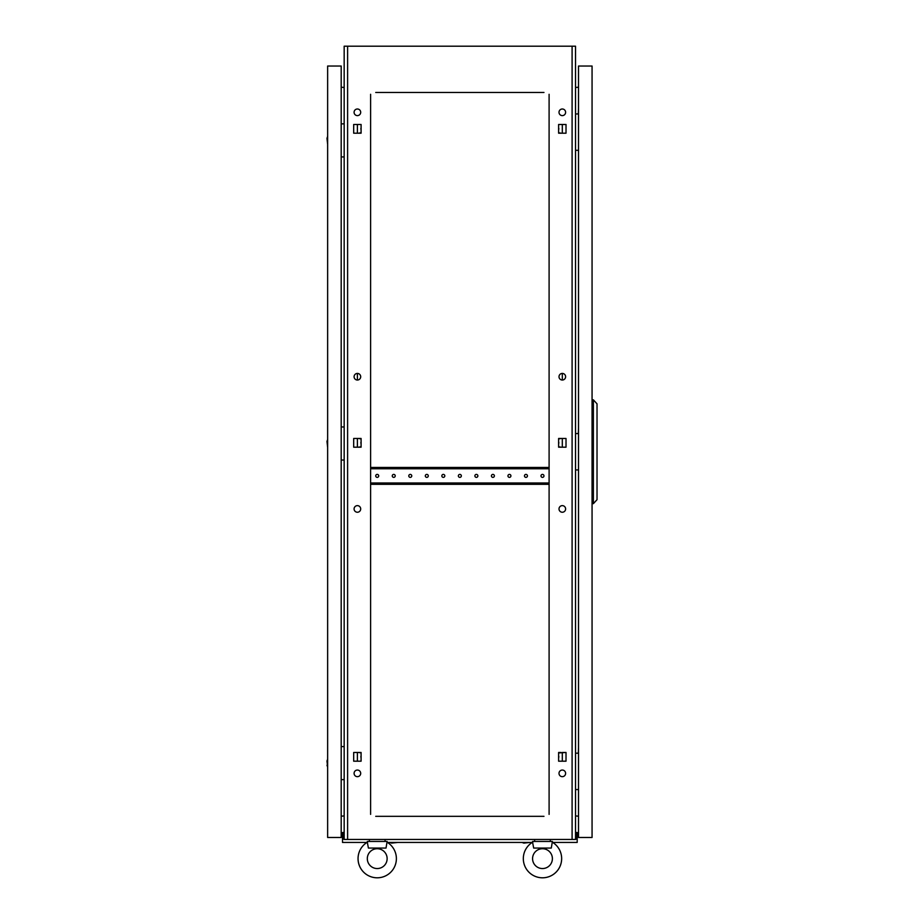 <?xml version="1.0" encoding="UTF-8"?>
<svg xmlns="http://www.w3.org/2000/svg" width="924" height="924" viewBox="0 0 924 924"><rect width="100%" height="100%" fill="white"/><g stroke="black" fill="none" stroke-linecap="round" stroke-linejoin="round"><path stroke-width="1.39" d="M532.79 842.676L532.571 841.452L552.402 841.452L552.402 842.238A19.161 19.161 0 0 1 542.48 877.8A19.161 19.161 0 0 1 532.571 842.238L533.679 848.059L551.293 848.059L552.182 842.676M367.521 842.676L367.302 841.452L387.133 841.452L387.133 842.238A19.161 19.161 0 0 1 377.223 877.8A19.161 19.161 0 0 1 367.302 842.238L368.41 848.059L386.024 848.059L386.913 842.676M360.857 756.837A1.49 1.49 0 0 1 361.088 756.04L361.088 757.634A1.49 1.49 0 0 1 360.857 756.837M360.857 442.827A1.49 1.49 0 0 1 361.088 442.042L361.088 443.624A1.49 1.49 0 0 1 360.857 442.827M360.857 128.829A1.49 1.49 0 0 1 361.088 128.032L361.088 129.626A1.49 1.49 0 0 1 360.857 128.829M558.616 756.04A1.49 1.49 0 0 1 558.616 757.634L558.616 756.04M558.616 442.042A1.49 1.49 0 0 1 558.616 443.624L558.616 442.042M558.616 128.032A1.49 1.49 0 0 1 558.616 129.626L558.616 128.032M565.615 508.939A3.303 3.303 0 0 0 562.312 505.636A3.303 3.303 0 0 0 559.008 508.939A3.303 3.303 0 0 0 562.312 512.243A3.303 3.303 0 0 0 565.615 508.939M360.695 508.939A3.303 3.303 0 0 0 357.392 505.636A3.303 3.303 0 0 0 354.088 508.939A3.303 3.303 0 0 0 357.392 512.243A3.303 3.303 0 0 0 360.695 508.939M360.695 773.365A3.303 3.303 0 0 0 357.392 770.05A3.303 3.303 0 0 0 354.088 773.365A3.303 3.303 0 0 0 357.392 776.668A3.303 3.303 0 0 0 360.695 773.365M565.615 773.365A3.303 3.303 0 0 0 562.312 770.05A3.303 3.303 0 0 0 559.008 773.365A3.303 3.303 0 0 0 562.312 776.668A3.303 3.303 0 0 0 565.615 773.365M360.695 112.301A3.303 3.303 0 0 0 357.392 108.997A3.303 3.303 0 0 0 354.088 112.301A3.303 3.303 0 0 0 357.392 115.615A3.303 3.303 0 0 0 360.695 112.301M360.695 376.726A3.303 3.303 0 0 0 357.392 373.423A3.303 3.303 0 0 0 354.088 376.726A3.303 3.303 0 0 0 357.392 380.03A3.303 3.303 0 0 0 360.695 376.726M565.615 376.726A3.303 3.303 0 0 0 562.312 373.423A3.303 3.303 0 0 0 559.008 376.726A3.303 3.303 0 0 0 562.312 380.03A3.303 3.303 0 0 0 565.615 376.726M565.615 112.301A3.303 3.303 0 0 0 562.312 108.997A3.303 3.303 0 0 0 559.008 112.301A3.303 3.303 0 0 0 562.312 115.615A3.303 3.303 0 0 0 565.615 112.301M357.392 761.191L357.392 752.471L353.684 752.471L353.684 761.191L357.392 761.191M561.064 752.471L558.616 752.471L558.616 761.191L566.019 761.191L562.312 761.191L562.312 752.471L566.019 752.471L558.616 752.933M357.392 447.193L357.392 438.473L353.684 438.473L353.684 447.193L357.392 447.193M357.392 380.03L357.392 373.423M357.392 133.195L357.392 124.474L353.684 124.474L353.684 133.195L357.392 133.195M543.97 92.469L375.733 92.469M540.99 92.469L539.835 92.469M528.597 92.469L527.442 92.469M524.474 92.469L523.307 92.469M512.069 92.469L510.914 92.469M507.946 92.469L506.791 92.469M495.553 92.469L494.386 92.469M491.418 92.469L490.263 92.469M479.025 92.469L477.87 92.469M474.89 92.469L473.735 92.469M462.497 92.469L461.342 92.469M458.362 92.469L457.207 92.469M445.969 92.469L444.814 92.469M441.834 92.469L440.679 92.469M429.441 92.469L428.286 92.469M425.317 92.469L424.151 92.469M412.913 92.469L411.757 92.469M408.789 92.469L407.623 92.469M396.396 92.469L395.229 92.469M392.261 92.469L391.106 92.469M379.868 92.469L378.701 92.469M540.99 816.331L539.835 816.331M528.597 816.331L527.442 816.331M524.474 816.331L523.307 816.331M512.069 816.331L510.914 816.331M507.946 816.331L506.791 816.331M495.553 816.331L494.386 816.331M491.418 816.331L490.263 816.331M479.025 816.331L477.87 816.331M474.89 816.331L473.735 816.331M462.497 816.331L461.342 816.331M458.362 816.331L457.207 816.331M445.969 816.331L444.814 816.331M441.834 816.331L440.679 816.331M429.441 816.331L428.286 816.331M425.317 816.331L424.151 816.331M412.913 816.331L411.757 816.331M408.789 816.331L407.623 816.331M396.396 816.331L395.229 816.331M392.261 816.331L391.106 816.331M379.868 816.331L378.701 816.331M375.733 816.331L543.97 816.331M558.616 446.731L561.064 447.193M562.312 447.193L566.019 447.193L566.019 438.473L562.312 438.473L562.312 447.193M561.064 438.473L558.616 438.935M566.019 761.191L566.019 752.471L566.019 761.191M558.616 132.733L561.064 133.195M566.019 124.474L562.312 124.474L562.312 133.195L566.019 133.195L566.019 124.474L558.616 124.474L558.616 133.195L566.019 133.195L566.019 124.474M358.639 447.193L361.088 446.731M361.088 438.935L358.639 438.473M361.088 752.933L358.639 752.471M358.639 133.195L361.088 132.733M572.095 839.466L572.095 46.2L575.537 46.2L575.537 839.466L344.167 839.466L344.167 46.2L347.609 46.2L347.609 839.466M549.099 814.379L549.099 94.294M370.605 94.294L370.605 814.379M353.684 447.193L361.088 447.193L361.088 438.473L353.684 438.473L353.684 447.193M558.616 447.193L566.019 447.193L566.019 438.473L558.616 438.473L558.616 447.193M353.684 761.191L361.088 761.191L361.088 752.471L353.684 752.471L353.684 761.191M353.684 133.195L361.088 133.195L361.088 124.474L353.684 124.474L353.684 133.195M572.095 46.2L347.609 46.2M578.516 87.226L575.537 87.48M578.516 816.192L575.537 815.927M341.187 87.226L344.167 87.48M341.187 816.192L344.167 815.927M549.099 813.051L549.099 807.899M549.099 804.931L549.099 802.517M549.099 793.785L549.099 791.371M549.099 788.403L549.099 785.989M549.099 777.257L549.099 774.843M549.099 771.875L549.099 769.461M549.099 760.729L549.099 758.315M549.099 755.347L549.099 752.933M549.099 744.213L549.099 741.799M549.099 738.819L549.099 736.405M549.099 727.685L549.099 725.271M549.099 722.291L549.099 719.877M549.099 711.157L549.099 708.743M549.099 705.763L549.099 703.349M549.099 694.629L549.099 692.215M549.099 689.246L549.099 686.832M549.099 678.101L549.099 675.687M549.099 672.718L549.099 670.304M549.099 661.572L549.099 659.159M549.099 656.19L549.099 653.776M549.099 645.044L549.099 642.642M549.099 639.662L549.099 637.248M549.099 628.528L549.099 626.114M549.099 623.134L549.099 620.72M549.099 612L549.099 609.586M549.099 606.606L549.099 604.192M549.099 595.472L549.099 593.058M549.099 590.078L549.099 587.664M549.099 578.944L549.099 576.53M549.099 573.561L549.099 571.148M549.099 562.416L549.099 560.002M549.099 557.033L549.099 554.619M549.099 545.888L549.099 543.474M549.099 540.505L549.099 538.091M549.099 529.36L549.099 526.957M549.099 523.977L549.099 521.563M549.099 512.843L549.099 510.429M549.099 507.449L549.099 505.035M549.099 496.315L549.099 493.901M549.099 490.921L549.099 488.507M549.099 463.259L549.099 460.845M549.099 457.877L549.099 455.463M549.099 446.731L549.099 444.317M549.099 441.349L549.099 438.935M549.099 430.203L549.099 427.789M549.099 424.821L549.099 422.407M549.099 413.675L549.099 411.272M549.099 408.293L549.099 405.879M549.099 397.158L549.099 394.744M549.099 391.764L549.099 389.351M549.099 380.63L549.099 378.216M549.099 375.236L549.099 372.822M549.099 364.102L549.099 361.688M549.099 358.708L549.099 356.306M549.099 347.574L549.099 345.16M549.099 342.192L549.099 339.778M549.099 331.046L549.099 328.632M549.099 325.664L549.099 323.25M549.099 314.518L549.099 312.104M549.099 309.136L549.099 306.722M549.099 297.99L549.099 295.588M549.099 292.608L549.099 290.194M549.099 281.474L549.099 279.06M549.099 276.08L549.099 273.666M549.099 264.945L549.099 262.531M549.099 259.552L549.099 257.138M549.099 248.417L549.099 246.003M549.099 243.024L549.099 240.621M549.099 231.889L549.099 229.475M549.099 226.507L549.099 224.093M549.099 215.361L549.099 212.947M549.099 209.979L549.099 207.565M549.099 198.833L549.099 196.419M549.099 193.451L549.099 191.037M549.099 182.317L549.099 179.903M549.099 176.923L549.099 174.509M549.099 165.789L549.099 163.375M549.099 160.395L549.099 157.981M549.099 149.261L549.099 146.847M549.099 143.867L549.099 141.453M549.099 132.733L549.099 130.319M549.099 127.339L549.099 124.936M549.099 116.205L549.099 113.791M549.099 110.822L549.099 108.408M549.099 99.677L549.099 97.263M370.605 813.051L370.605 807.899M370.605 804.931L370.605 802.517M370.605 793.785L370.605 791.371M370.605 788.403L370.605 785.989M370.605 777.257L370.605 774.843M370.605 771.875L370.605 769.461M370.605 760.729L370.605 758.315M370.605 755.347L370.605 752.933M370.605 744.213L370.605 741.799M370.605 738.819L370.605 736.405M370.605 727.685L370.605 725.271M370.605 722.291L370.605 719.877M370.605 711.157L370.605 708.743M370.605 705.763L370.605 703.349M370.605 694.629L370.605 692.215M370.605 689.246L370.605 686.832M370.605 678.101L370.605 675.687M370.605 672.718L370.605 670.304M370.605 661.572L370.605 659.159M370.605 656.19L370.605 653.776M370.605 645.044L370.605 642.642M370.605 639.662L370.605 637.248M370.605 628.528L370.605 626.114M370.605 623.134L370.605 620.72M370.605 612L370.605 609.586M370.605 606.606L370.605 604.192M370.605 595.472L370.605 593.058M370.605 590.078L370.605 587.664M370.605 578.944L370.605 576.53M370.605 573.561L370.605 571.148M370.605 562.416L370.605 560.002M370.605 557.033L370.605 554.619M370.605 545.888L370.605 543.474M370.605 540.505L370.605 538.091M370.605 529.36L370.605 526.957M370.605 523.977L370.605 521.563M370.605 512.843L370.605 510.429M370.605 507.449L370.605 505.035M370.605 496.315L370.605 493.901M370.605 490.921L370.605 488.507M370.605 463.259L370.605 460.845M370.605 457.877L370.605 455.463M370.605 446.731L370.605 444.317M370.605 441.349L370.605 438.935M370.605 430.203L370.605 427.789M370.605 424.821L370.605 422.407M370.605 413.675L370.605 411.272M370.605 408.293L370.605 405.879M370.605 397.158L370.605 394.744M370.605 391.764L370.605 389.351M370.605 380.63L370.605 378.216M370.605 375.236L370.605 372.822M370.605 364.102L370.605 361.688M370.605 358.708L370.605 356.306M370.605 347.574L370.605 345.16M370.605 342.192L370.605 339.778M370.605 331.046L370.605 328.632M370.605 325.664L370.605 323.25M370.605 314.518L370.605 312.104M370.605 309.136L370.605 306.722M370.605 297.99L370.605 295.588M370.605 292.608L370.605 290.194M370.605 281.474L370.605 279.06M370.605 276.08L370.605 273.666M370.605 264.945L370.605 262.531M370.605 259.552L370.605 257.138M370.605 248.417L370.605 246.003M370.605 243.024L370.605 240.621M370.605 231.889L370.605 229.475M370.605 226.507L370.605 224.093M370.605 215.361L370.605 212.947M370.605 209.979L370.605 207.565M370.605 198.833L370.605 196.419M370.605 193.451L370.605 191.037M370.605 182.317L370.605 179.903M370.605 176.923L370.605 174.509M370.605 165.789L370.605 163.375M370.605 160.395L370.605 157.981M370.605 149.261L370.605 146.847M370.605 143.867L370.605 141.453M370.605 132.733L370.605 130.319M370.605 127.339L370.605 124.936M370.605 116.205L370.605 113.791M370.605 110.822L370.605 108.408M370.605 99.677L370.605 97.263M562.312 380.03L562.312 373.423M367.313 858.639A9.91 9.91 0 0 1 377.223 848.729A9.91 9.91 0 0 1 387.133 858.639A9.91 9.91 0 0 1 377.223 868.548A9.91 9.91 0 0 1 367.313 858.639M396.384 858.639A19.161 19.161 0 0 1 377.223 877.8A19.161 19.161 0 0 1 358.062 858.639M384.973 841.452L385.158 839.466M368.745 841.452L369.461 841.452L369.288 839.466M368.41 848.059L386.024 848.059M532.571 858.639A9.91 9.91 0 0 1 542.48 848.729A9.91 9.91 0 0 1 552.39 858.639A9.91 9.91 0 0 1 542.48 868.548A9.91 9.91 0 0 1 532.571 858.639M561.642 858.639A19.161 19.161 0 0 1 542.48 877.8A19.161 19.161 0 0 1 523.319 858.639M550.242 841.452L550.415 839.466M534.003 841.452L534.73 841.452L534.546 839.466M578.308 113.964L578.516 108.674M575.537 113.964L578.516 113.964M578.516 150.312L575.537 150.312M578.308 753.199L578.516 747.909M575.537 753.199L578.516 753.199M578.516 789.558L575.537 789.558M578.308 433.575L578.516 428.286M575.537 433.575L578.516 433.575M578.516 469.935L575.537 469.935M578.516 837.479L592.065 837.479L592.065 66.031L578.516 66.031L578.516 837.479M593.381 503.649L593.381 399.861L597.019 403.834L597.019 499.688L593.381 503.649L592.065 503.649M593.381 399.861L592.065 399.861M523.839 843.104L521.991 842.445L523.839 843.104L529.926 842.445M389.778 842.445L391.626 843.104L397.713 842.445M575.537 839.131L577.188 839.131L577.188 842.445L552.725 842.445M532.236 842.445L387.468 842.445M366.978 842.445L342.515 842.445L342.515 839.131L344.167 839.131M576.195 838.969L576.195 832.524L577.188 832.524L577.188 838.969L575.537 838.969M344.167 838.969L342.515 839.131M343.509 838.969L343.509 832.524L342.515 832.524L342.515 838.969M327.639 759.147L326.981 760.995L327.639 767.082L326.981 765.234M327.639 66.031L327.639 837.479L341.187 837.479L341.187 66.031L327.639 66.031M327.639 136.429L326.981 138.288L327.639 144.363M327.639 439.524L326.981 441.383L327.639 447.459M344.167 746.592L341.187 746.592M341.187 779.637L344.167 779.637M344.167 123.874L341.187 123.874M341.187 156.93L344.167 156.93M344.167 426.969L341.187 426.969M341.187 460.025L344.167 460.025M395.229 475.883A1.49 1.49 0 0 0 393.751 474.393A1.49 1.49 0 0 0 392.261 475.883A1.49 1.49 0 0 0 393.751 477.373A1.49 1.49 0 0 0 395.229 475.883M378.701 475.883A1.49 1.49 0 0 0 377.223 474.393A1.49 1.49 0 0 0 375.733 475.883A1.49 1.49 0 0 0 377.223 477.373A1.49 1.49 0 0 0 378.701 475.883M411.757 475.883A1.49 1.49 0 0 0 410.268 474.393A1.49 1.49 0 0 0 408.789 475.883A1.49 1.49 0 0 0 410.268 477.373A1.49 1.49 0 0 0 411.757 475.883M428.286 475.883A1.49 1.49 0 0 0 426.796 474.393A1.49 1.49 0 0 0 425.317 475.883A1.49 1.49 0 0 0 426.796 477.373A1.49 1.49 0 0 0 428.286 475.883M444.814 475.883A1.49 1.49 0 0 0 443.324 474.393A1.49 1.49 0 0 0 441.834 475.883A1.49 1.49 0 0 0 443.324 477.373A1.49 1.49 0 0 0 444.814 475.883M461.342 475.883A1.49 1.49 0 0 0 459.852 474.393A1.49 1.49 0 0 0 458.362 475.883A1.49 1.49 0 0 0 459.852 477.373A1.49 1.49 0 0 0 461.342 475.883M477.87 475.883A1.49 1.49 0 0 0 476.38 474.393A1.49 1.49 0 0 0 474.89 475.883A1.49 1.49 0 0 0 476.38 477.373A1.49 1.49 0 0 0 477.87 475.883M494.386 475.883A1.49 1.49 0 0 0 492.908 474.393A1.49 1.49 0 0 0 491.418 475.883A1.49 1.49 0 0 0 492.908 477.373A1.49 1.49 0 0 0 494.386 475.883M510.914 475.883A1.49 1.49 0 0 0 509.436 474.393A1.49 1.49 0 0 0 507.946 475.883A1.49 1.49 0 0 0 509.436 477.373A1.49 1.49 0 0 0 510.914 475.883M527.442 475.883A1.49 1.49 0 0 0 525.952 474.393A1.49 1.49 0 0 0 524.474 475.883A1.49 1.49 0 0 0 525.952 477.373A1.49 1.49 0 0 0 527.442 475.883M543.97 475.883A1.49 1.49 0 0 0 542.48 474.393A1.49 1.49 0 0 0 540.99 475.883A1.49 1.49 0 0 0 542.48 477.373A1.49 1.49 0 0 0 543.97 475.883M370.605 484.315L370.778 482.986L548.925 482.986L549.099 484.315M549.099 467.452L548.925 468.78L370.778 468.78L370.605 467.452M370.778 467.452L548.925 467.452M370.778 484.315L548.925 484.315"/></g></svg>
